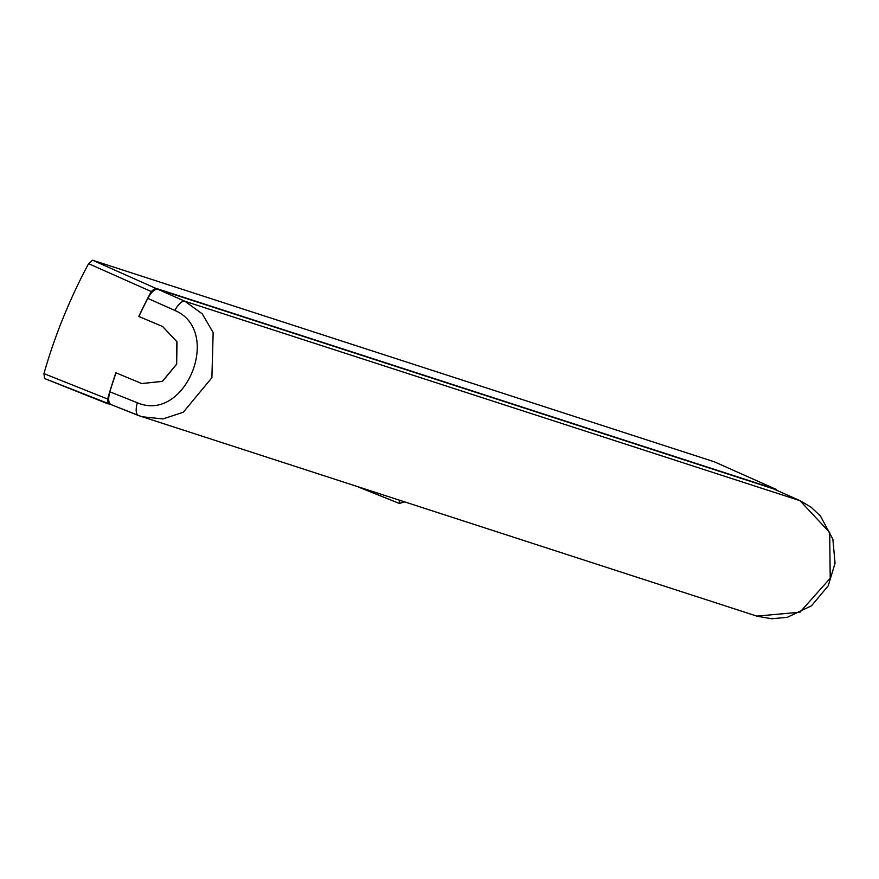 <?xml version="1.0" encoding="UTF-8"?>
<svg xmlns="http://www.w3.org/2000/svg" width="879" height="879" viewBox="0 0 879 879"><rect width="100%" height="100%" fill="white"/><g stroke="black" fill="none" stroke-linecap="round" stroke-linejoin="round"><path stroke-width="1.32" d="M107.623 399.033L108.183 403.966L44.521 378.508L43.95 373.608L107.623 399.033A226.771 91.515 -67.1 0 1 115.896 372.773L141.728 383.563L162.384 381.332L176.569 364.148L176.866 341.766L162.527 326.472L138.761 316.451A226.771 91.515 -67.1 0 1 151.265 291.553L88.592 263.667L92.548 260.228L714.308 461.794L776.322 489.449L714.308 461.794M44.521 378.508L115.281 406.263M147.815 298.388C151.43 291.839 154.814 288.806 157.956 289.301L184.997 301.31L202.269 313.869L213.157 332.581L211.894 377.717L183.261 412.262L162.934 418.931L141.871 416.756L110.985 404.549L138.442 415.525A15.207 5.944 -68.2 0 1 137.344 402.758C185.469 423.447 223.057 330.812 174.833 310.43L147.815 298.388A226.463 91.394 112.9 0 0 138.882 316.484L138.761 316.451M111.139 404.604C108.37 403.175 107.952 398.912 109.875 391.814L137.344 402.758M116.006 372.817A226.463 91.394 112.9 0 0 109.875 391.814M777.069 490.449L776.322 489.449M92.548 260.228L155.231 288.092L776.223 489.405M155.231 288.092L151.265 291.553M138.596 415.58A15.207 5.944 -68.2 0 1 138.442 415.525L756.819 616.113L799.978 612.213L830.215 578.228L829.688 532.476L799.956 500.667L773.267 488.768L157.956 289.301M773.267 488.768L800.209 500.766A15.207 6.318 -66 0 1 800.472 500.909M141.728 383.563L162.483 381.376L176.679 364.203L176.987 341.81L162.648 326.516L138.882 316.484M43.95 373.608A228.068 92.031 -67.1 0 1 88.592 263.667M399.747 500.36L399.275 503.326L399.33 500.228M404.362 501.854L399.319 503.447L358.478 487.076M399.286 503.425L358.467 486.977M174.833 310.43A15.207 5.933 114 0 1 184.997 301.31L799.956 500.667A15.207 6.318 -66 0 1 800.209 500.766L811.02 507.161L820.47 516.072L832.874 539.223L835.05 563.263L828.205 585.853L811.482 605.807L787.375 617.289L771.828 618.772L757.28 616.267M404.494 501.898L399.648 503.359M358.346 486.933L399.319 503.447L404.582 501.931"/></g></svg>
